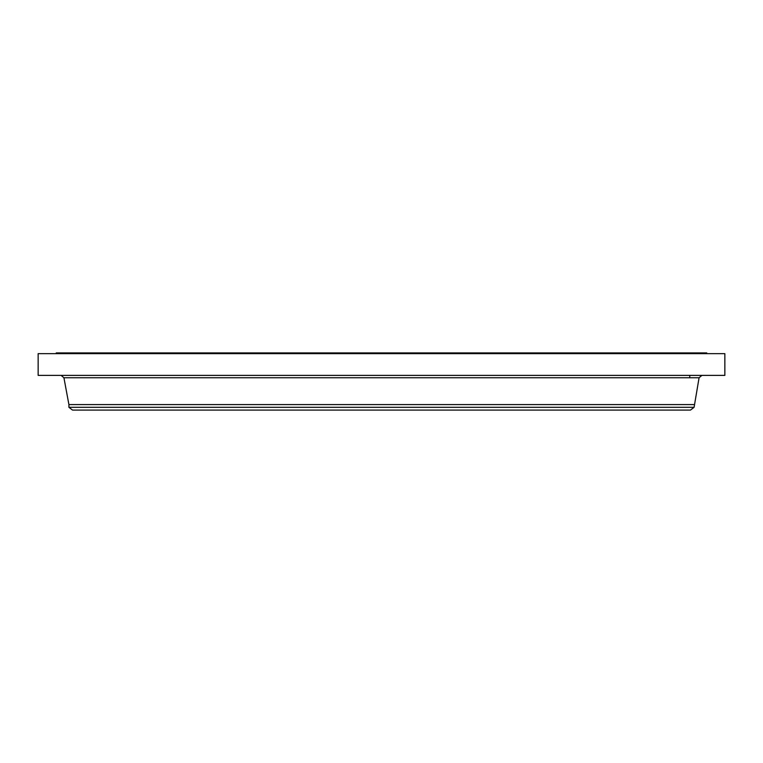 <?xml version="1.0" encoding="UTF-8"?>
<svg xmlns="http://www.w3.org/2000/svg" width="763" height="763" viewBox="0 0 763 763"><rect width="100%" height="100%" fill="white"/><g stroke="black" fill="none" stroke-linecap="round" stroke-linejoin="round"><path stroke-width="1.14" d="M38.15 353.651L724.85 353.651L724.85 375.386L38.15 375.386L38.15 353.651M56.252 353.651L56.252 352.916L706.748 352.916L706.748 353.651M694.092 407.308L68.908 407.308L72.523 410.084L690.477 410.084L694.092 407.308L699.08 377.752L701.922 375.386M68.908 407.308L68.908 404.581L694.092 404.581M68.908 404.581L63.92 377.752L699.08 377.752M689.752 375.386L689.752 377.752M63.92 377.752L61.078 375.386"/></g></svg>
